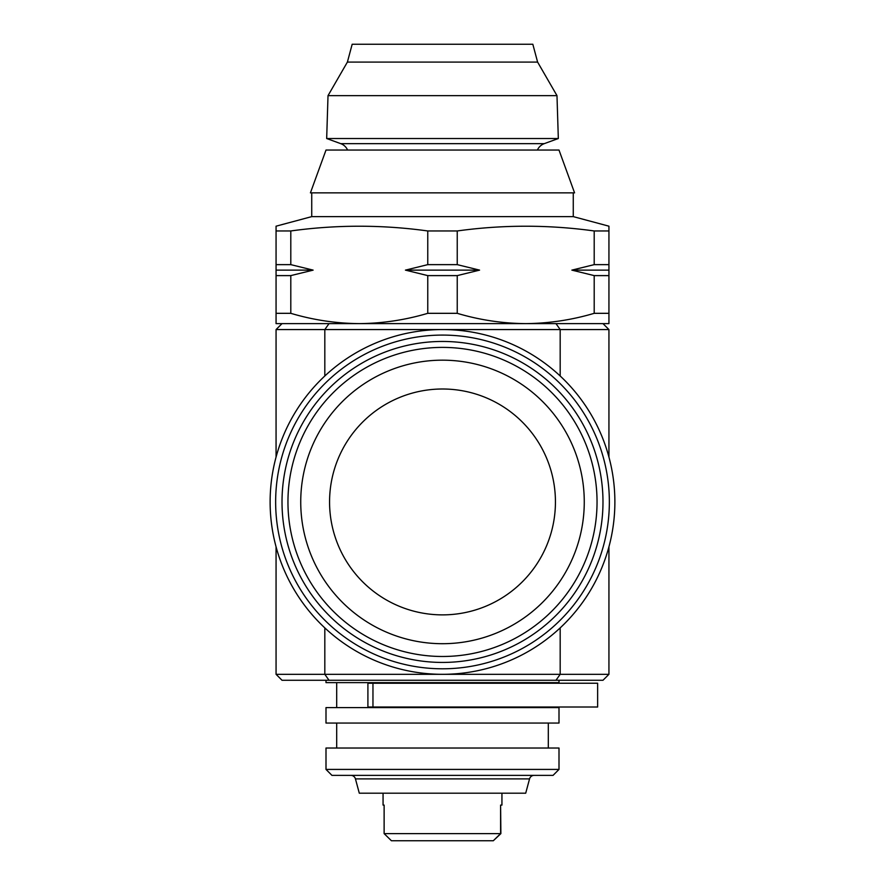 <?xml version="1.0" encoding="UTF-8"?>
<svg xmlns="http://www.w3.org/2000/svg" width="885" height="885" viewBox="0 0 885 885"><rect width="100%" height="100%" fill="white"/><g stroke="black" fill="none" stroke-linecap="round" stroke-linejoin="round"><path stroke-width="1.33" d="M454.978 683.231L597.64 683.231L597.64 707.004L367.906 707.004L367.906 683.231L454.978 683.231M347.396 62.083L537.604 62.083L532.825 44.25L352.175 44.25L347.396 62.083L328.014 95.646L326.676 138.525L340.758 143.658A11.892 11.892 0 0 1 347.584 150.052M340.758 143.658L544.242 143.658A11.892 11.892 0 0 0 537.416 150.052M544.242 143.658L558.324 138.525L326.676 138.525M328.014 95.646L556.986 95.646L558.324 138.525M537.604 62.083L556.986 95.646M328.999 150.052L558.999 150.052L574.575 192.853L310.425 192.853L326.001 150.052L328.999 150.052M501.939 793.192L501.939 805.084L500.6 805.084L500.6 833.615L493.299 840.75L500.877 833.615L500.6 805.084M493.299 840.75L391.424 840.75L384.123 833.615L384.123 805.084L383.061 805.084L383.061 793.192M384.123 833.615L500.6 833.615M442.5 662.434A160.484 160.484 0 0 1 282.016 501.939A160.484 160.484 0 0 1 442.5 341.455A160.484 160.484 0 0 1 602.984 501.939A160.484 160.484 0 0 1 442.5 662.434M442.5 614.876A112.937 112.937 0 0 1 329.563 501.939A112.937 112.937 0 0 1 442.5 389.002A112.937 112.937 0 0 1 555.437 501.939A112.937 112.937 0 0 1 442.5 614.876M442.5 643.705A141.766 141.766 0 0 1 300.734 501.939A141.766 141.766 0 0 1 442.5 360.173A141.766 141.766 0 0 1 584.266 501.939A141.766 141.766 0 0 1 442.5 643.705M276.065 226.837L276.065 226.184L311.73 216.626L573.27 216.626L608.935 226.184L608.935 226.837M276.065 226.184L276.065 230.963L290.8 230.963C336.455 224.646 382.11 224.646 427.765 230.963L457.235 230.963C502.89 224.646 548.545 224.646 594.2 230.963L608.935 230.963L608.935 226.184M573.27 216.626L573.27 192.853M311.73 216.626L311.73 192.853M442.5 680.266L282.016 680.266L276.065 674.315L442.5 674.315A172.376 172.376 0 0 1 270.124 501.939A172.376 172.376 0 0 1 442.5 329.563A172.376 172.376 0 0 1 614.876 501.939A172.376 172.376 0 0 1 442.5 674.315L608.935 674.315L602.984 680.266L442.5 680.266M442.5 335.083A166.856 166.856 0 0 1 609.356 501.939A166.856 166.856 0 0 1 442.5 668.794A166.856 166.856 0 0 1 275.644 501.939A166.856 166.856 0 0 1 442.5 335.083M350.858 775.371A4.757 4.757 0 0 1 355.449 778.889L359.288 793.192L525.712 793.192L529.551 778.889A4.757 4.757 0 0 1 534.142 775.371M326.001 769.419L331.941 775.371L553.059 775.371L558.999 769.419L558.999 748.024L326.001 748.024L326.001 769.419L558.999 769.419M548.302 748.024L548.302 723.056M336.698 748.024L336.698 723.056M326.001 723.056L558.999 723.056L558.999 707.602L326.001 707.602L326.001 723.056M548.302 707.602L548.302 707.004M548.302 683.231L548.302 682.634M336.698 707.602L336.698 682.634M326.001 680.266L326.001 682.634L558.999 682.634L558.999 680.266M276.065 313.323L276.065 323.622L359.288 323.622C336.012 323.412 313.179 319.983 290.8 313.323L276.065 313.323L276.065 270.124L313.135 270.124L290.8 275.611L276.065 275.611M324.817 375.992L324.817 329.563L329.021 323.622L608.935 323.622L608.935 313.323L594.2 313.323C571.776 319.972 548.943 323.401 525.712 323.622L555.979 323.622L560.183 329.563L276.065 329.563L276.065 457.069M276.065 546.819L276.065 674.315M560.183 375.992L560.183 329.563L608.935 329.563L608.935 457.069M608.935 546.819L608.935 674.315M608.935 329.563L602.984 323.622M282.016 323.622L276.065 329.563M608.935 230.963L608.935 275.611L594.2 275.611L571.865 270.124L608.935 270.124L608.935 264.637L594.2 264.637L594.2 230.963M276.065 270.124L276.065 230.963M276.065 264.637L290.8 264.637L313.135 270.124M290.8 230.963L290.8 264.637M405.43 270.124L479.57 270.124L457.235 275.611L427.765 275.611L405.43 270.124L427.765 264.637L427.765 230.963M427.765 264.637L457.235 264.637L479.57 270.124M457.235 230.963L457.235 264.637M571.865 270.124L594.2 264.637M457.235 275.611L457.235 313.323L427.765 313.323L427.765 275.611M290.8 275.611L290.8 313.323M427.765 313.323C405.341 319.972 382.508 323.401 359.288 323.622M525.712 323.622C502.448 323.412 479.615 319.983 457.235 313.323M594.2 313.323L594.2 275.611M608.935 275.611L608.935 313.323M442.5 656.482A154.543 154.543 0 0 1 287.957 501.939A154.543 154.543 0 0 1 442.5 347.396A154.543 154.543 0 0 1 597.043 501.939A154.543 154.543 0 0 1 442.5 656.482M324.817 627.896L324.817 674.315L329.021 680.266M355.449 778.889L529.551 778.889M560.183 627.896L560.183 674.315L555.979 680.266M372.961 683.231L372.961 707.004"/></g></svg>
